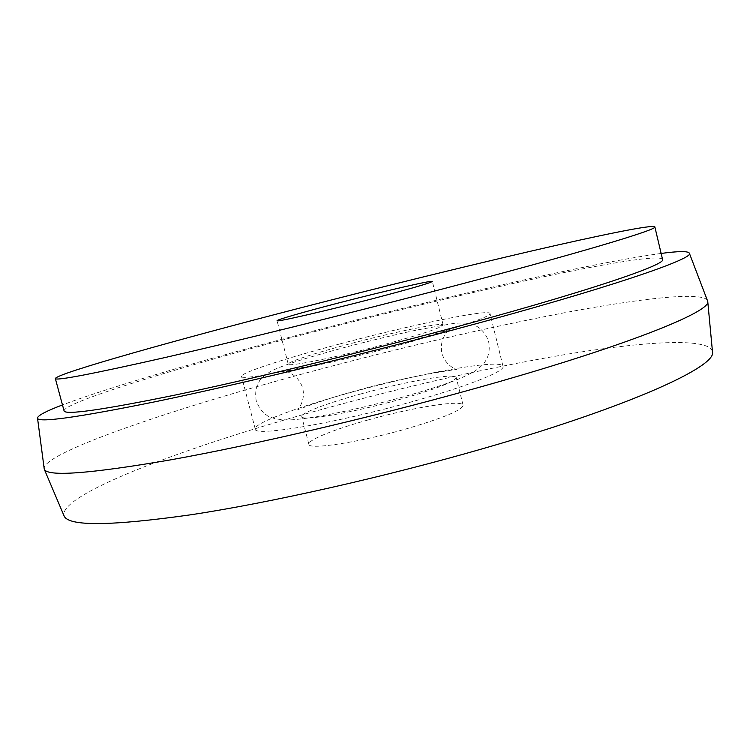 <?xml version="1.0" encoding="UTF-8"?>
<svg xmlns="http://www.w3.org/2000/svg" width="750" height="750" viewBox="0 0 750 750"><rect width="100%" height="100%" fill="white"/><g stroke="black" fill="none" stroke-linecap="round" stroke-linejoin="round"><path stroke-width="0.56" stroke-dasharray="3.75 2.81" d="M361.425 393.778C327.609 403.003 300.525 413.147 301.734 416.616C300.919 421.519 351.009 413.109 398.316 399.862C435.787 389.147 455.091 381.703 456.216 377.522C455.766 372.609 405.825 381.459 361.425 393.778M368.081 419.962C334.341 429.309 307.453 440.072 308.85 444.281C308.278 450.094 358.5 442.528 405.675 429.047C443.025 418.106 462.178 410.175 463.116 405.244C462.413 399.347 412.359 407.456 368.081 419.962M339.544 344.016C285.722 358.256 240.384 372.881 241.556 376.378C238.978 381.544 319.012 365.587 396.675 344.625C453.319 329.484 491.934 316.303 490.012 313.509C489.356 308.653 409.613 325.284 339.544 344.016M351.797 392.184C298.2 406.772 253.481 423.272 255.253 429.075C253.397 436.959 333.872 423.666 411.094 401.972C467.447 386.381 505.434 371.166 503.034 366.375C501.619 358.463 421.547 372.891 351.797 392.184M348.816 344.109C314.85 353.119 287.381 362.062 288.234 364.144C286.969 367.322 336.797 357.309 384.356 344.494C422.053 334.209 441.647 327.694 443.137 324.947C443.147 321.891 393.431 332.166 348.816 344.109M712.453 351.459C709.041 337.922 650.081 340.95 575.325 352.875C499.5 365.119 408.656 385.584 322.997 409.069C190.612 445.266 59.278 493.688 63.947 515.559M707.503 300.356C701.784 291.459 641.7 298.256 566.306 312.394C486.609 327.675 401.972 347.306 312.375 371.278C179.344 406.884 46.078 451.238 43.988 468.253M661.134 253.444C592.013 262.828 438.394 298.181 303.656 333.553C204.891 359.466 109.088 387.234 62.466 404.925M662.55 259.406C660.188 254.484 608.034 263.091 539.916 277.594C467.681 293.175 390.197 311.794 307.462 333.45C184.659 365.597 64.041 402.066 64.059 410.841M308.85 444.281L301.734 416.616M255.253 429.075L241.556 376.378M288.234 364.144L277.059 320.719M443.137 324.947L432.319 281.438M503.034 366.375L490.012 313.509M463.116 405.244L456.216 377.522M345.956 347.081C305.222 358.153 282.994 365.175 271.163 371.119C263.794 375.797 259.838 379.219 259.284 381.394C255.975 386.756 254.944 393.188 256.2 400.678C258.938 407.756 262.434 412.594 266.691 415.172C268.481 417.094 278.428 420.759 292.856 419.747C316.556 418.012 361.144 408.525 402.534 397.125C421.537 391.762 437.156 386.887 449.372 382.509C456.562 380.184 464.859 376.519 474.272 371.522C484.509 364.369 485.119 361.594 487.05 358.219C489.234 353.344 489.788 347.887 488.691 341.85C486.403 334.753 482.278 329.494 476.306 326.081C471.216 323.1 463.181 322.294 452.175 323.672L416.4 330.103C397.791 334.069 370.8 340.509 345.956 347.081M388.547 347.991C362.062 355.031 337.725 360.891 315.544 365.578L286.088 371.25C284.503 370.931 298.481 373.819 302.728 388.387C305.887 401.456 296.962 410.522 297.731 409.772C298.05 409.781 323.241 399.431 358.012 390.262C401.363 377.597 456.806 368.981 456.488 369.6C457.566 369.891 445.425 366.262 441.919 353.166C438.75 338.175 449.709 329.109 448.406 330.178C448.416 329.747 425.587 338.287 388.547 347.991"/><path stroke-width="1.12" d="M338.391 303.019C304.294 311.841 276.506 319.8 277.059 320.719C275.419 322.462 325.022 311.109 372.806 298.659C410.681 288.722 430.519 282.984 432.319 281.438C432.703 279.919 383.175 291.384 338.391 303.019M63.947 515.559L64.144 516.038C68.728 526.481 110.934 526.069 190.762 514.791C270.459 502.706 384.816 476.981 484.688 448.134C631.219 405.975 716.587 366.394 712.5 351.975L712.453 351.459M37.528 418.181L44.269 469.256C47.587 476.906 89.794 473.756 170.878 459.816C251.972 445.256 369.478 417.9 472.406 389.213C623.484 347.222 711.581 311.691 707.737 301.378L689.372 253.238M62.466 404.925C46.312 411.056 37.988 415.406 37.5 417.966C37.012 423.131 76.256 417.722 155.222 401.737C234.422 385.322 351.872 357.094 455.203 329.372C608.456 288.347 696.328 258 689.297 253.041C687.647 251.016 678.263 251.147 661.134 253.444M55.35 378.553L64.059 410.841C64.959 415.228 101.653 410.034 174.141 395.269C246.6 380.175 352.5 354.694 446.091 329.625C584.916 292.519 667.312 264.403 662.55 259.406L654.844 226.856C653.044 224.297 601.266 234.881 533.353 250.584C461.297 267.338 383.812 286.406 300.891 307.781C177.816 339.516 56.344 373.5 55.35 378.553C55.725 380.981 92.025 374.034 164.241 357.722C236.484 341.212 342.45 315.122 436.388 290.587C575.7 254.25 658.997 229.2 654.844 226.856M712.5 351.975L707.737 301.378M64.144 516.038L44.269 469.256"/></g></svg>
